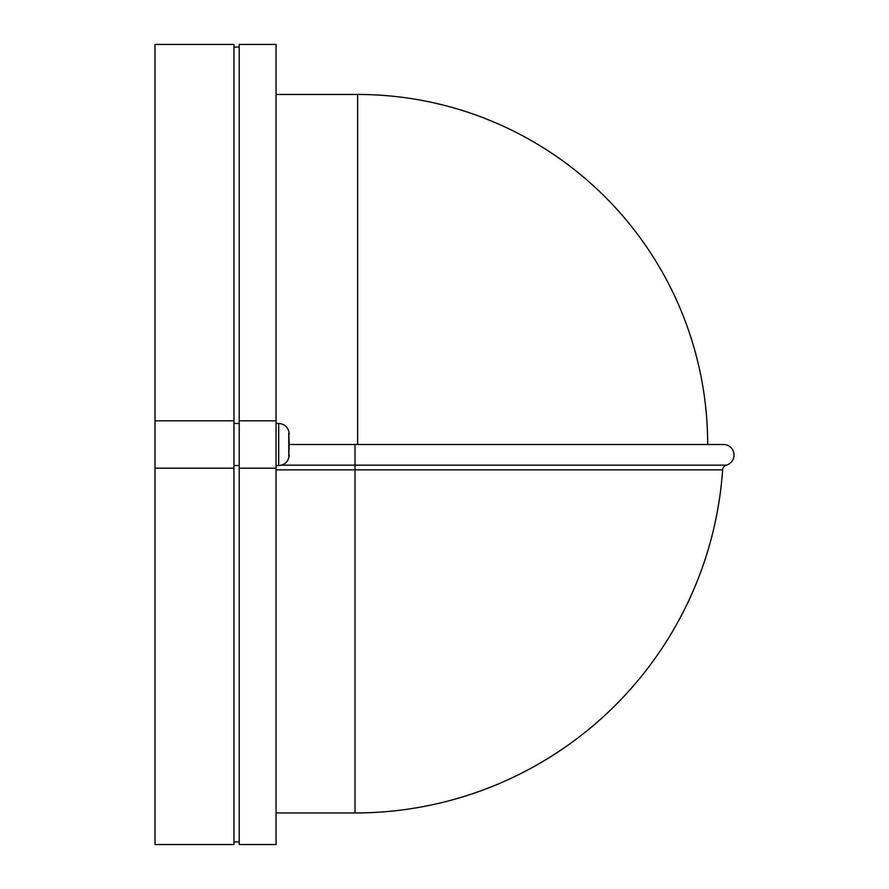 <?xml version="1.0" encoding="UTF-8"?>
<svg xmlns="http://www.w3.org/2000/svg" width="889" height="889" viewBox="0 0 889 889"><rect width="100%" height="100%" fill="white"/><g stroke="black" fill="none" stroke-linecap="round" stroke-linejoin="round"><path stroke-width="1.33" d="M276.057 812.968L355.011 812.968A368.468 368.468 0 0 0 722.613 469.848A5.267 5.267 0 0 1 726.402 465.158A10.535 10.535 0 0 0 723.479 444.5L289.214 444.5L288.781 432.965L288.781 456.035L289.214 444.5L355.011 444.5L355.011 465.158L726.402 465.158A5.267 5.267 0 0 0 722.613 469.848L276.057 469.848M276.057 444.5L276.057 468.192L239.208 468.192L239.208 44.45L276.057 44.45L276.057 444.5M233.951 468.192L233.951 44.45L154.986 44.45L154.986 844.55L233.951 844.55L233.951 468.192L154.986 468.192M276.057 468.192L276.057 844.55L239.208 844.55L239.208 468.192M233.951 44.45L154.986 44.45M233.951 420.808L154.986 420.808M233.951 465.558L239.208 465.558M233.951 423.442L239.208 423.442L233.951 423.442M233.951 47.084L239.208 47.084L233.951 47.084M233.951 841.916L239.208 841.916M276.057 420.808L239.208 420.808M276.057 44.45L239.208 44.45M276.057 94.456L357.645 94.456A350.044 350.044 0 0 1 707.688 444.5A350.044 350.044 0 0 0 357.645 94.456L276.057 94.456M734.014 455.035A10.535 10.535 0 0 0 723.479 444.5M281.557 465.158L355.011 465.158L355.011 812.968M289.214 433.976C288.592 427.576 285.08 424.064 278.69 423.442L278.69 465.558L276.057 465.558M357.645 444.5L357.645 94.456M278.69 465.558C285.08 464.936 288.592 461.424 289.214 455.024M278.69 423.442L276.057 423.442"/></g></svg>
